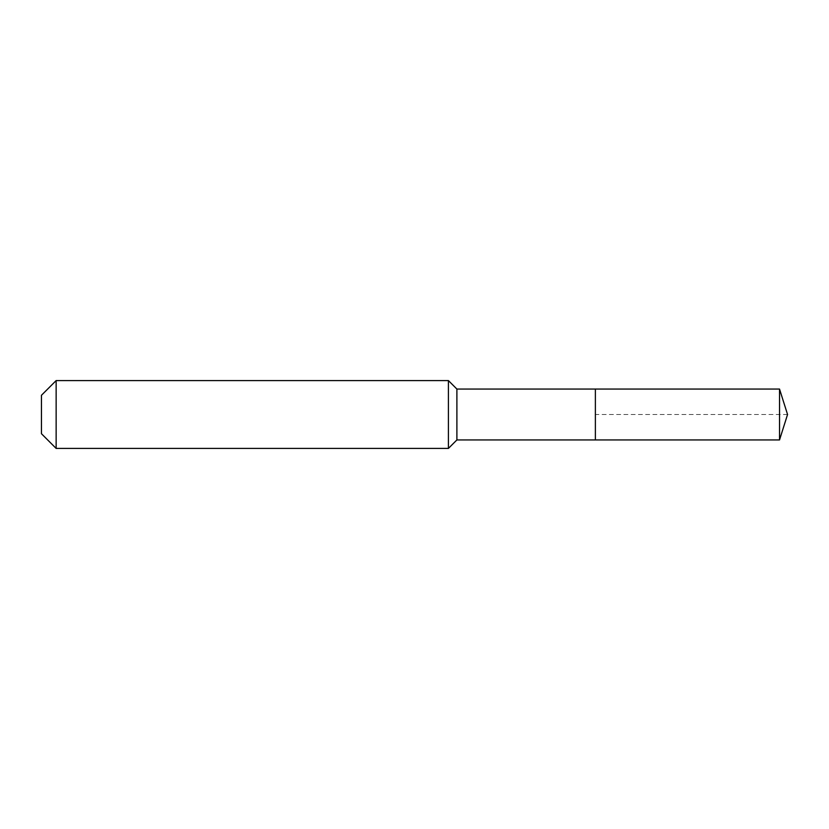 <?xml version="1.0" encoding="UTF-8"?>
<svg xmlns="http://www.w3.org/2000/svg" width="829" height="829" viewBox="0 0 829 829"><rect width="100%" height="100%" fill="white"/><g stroke="black" fill="none" stroke-linecap="round" stroke-linejoin="round"><path stroke-width="0.62" stroke-dasharray="4.14 3.11" d="M595.377 439.94L595.377 389.06M456.893 439.94L456.893 389.06M448.416 448.416L448.416 380.584M56.144 448.416L56.144 380.584M41.45 433.722L41.45 395.278M779.529 439.94L779.529 389.06M787.55 414.5L595.377 414.5"/><path stroke-width="1.24" d="M779.529 439.94L779.529 389.06L787.55 414.5L779.529 439.94L595.377 439.94L779.529 439.94L787.55 414.5L779.529 439.94L595.377 439.94L595.377 389.06L456.893 389.06L448.416 380.584L56.144 380.584L41.45 395.278L41.45 433.722L56.144 448.416L56.144 380.584M787.55 414.5L779.529 389.06L595.377 389.06L595.377 439.94L456.893 439.94L456.893 389.06M456.893 439.94L448.416 448.416L448.416 380.584M448.416 448.416L56.144 448.416M779.529 389.06L595.377 389.06"/></g></svg>
